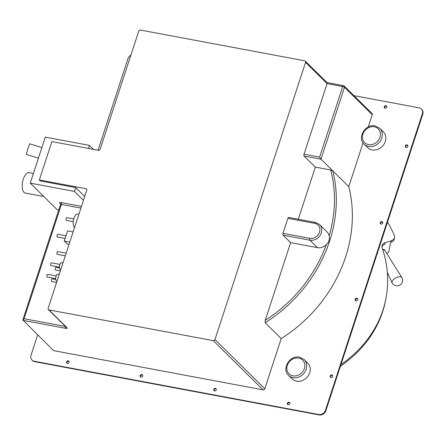 <?xml version="1.0" encoding="UTF-8"?>
<svg xmlns="http://www.w3.org/2000/svg" width="445" height="445" viewBox="0 0 445 445"><rect width="100%" height="100%" fill="white"/><g stroke="black" fill="none" stroke-linecap="round" stroke-linejoin="round"><path stroke-width="0.67" d="M298.3 219.229L315.333 167.114L330.691 169.99L332.738 170.791A134.913 116.006 134.6 0 1 265.164 322.725L281.201 338.55L264.792 388.758A1.446 1.246 134.6 0 1 263.078 389.848L213.255 340.659A1.446 1.246 -45.4 0 0 214.963 339.568L305.565 62.372A1.446 1.246 -45.4 0 0 304.719 60.809L140.448 30.06A1.446 1.246 -45.4 0 0 138.74 31.15L100.153 149.197A1.446 1.246 134.6 0 1 98.445 150.288L51.881 141.571L39.332 179.958L40.345 180.954L75.672 187.567L84.7 196.479M213.255 340.659L48.978 309.909A1.446 1.246 -45.4 0 1 48.138 308.341L86.742 190.243A1.446 1.246 134.6 0 0 85.896 188.674L39.332 179.958M265.164 322.725L265.253 320.333L290.646 242.642L317.502 247.665A9.606 8.26 -45.4 0 0 326.33 244.572C328.944 242.241 329.895 239.338 329.178 235.867A9.606 8.26 -45.4 0 0 327.136 232.001L319.571 224.541L315.544 222.456L288.688 217.433A1.446 0.64 -79.4 0 0 287.898 218.334L282.998 233.33L309.848 238.353A8.16 7.014 -45.4 0 0 319.499 232.207A8.16 7.014 -45.4 0 0 314.749 223.362L287.898 218.334M263.078 389.848L53.572 350.632L22.823 319.961L60.553 204.516A1.446 0.373 18.1 0 1 61.404 204.444A1.446 0.64 100.6 0 0 61.315 202.597L81.468 206.369M290.646 242.642L283.087 235.177A1.446 0.64 -79.4 0 1 282.998 233.33M305.565 62.372L327.092 83.627L304.03 154.192L319.627 157.113L342.695 86.547A1.446 0.373 18.1 0 1 344.497 87.303L372.265 114.721L368.26 126.981M315.333 167.114L304.119 156.045A1.446 0.64 -79.4 0 1 304.03 154.192M304.119 156.045L320.995 159.199L348.769 186.616A134.913 116.006 134.6 0 1 281.201 338.55M421.326 108.992L421.754 109.409A5.562 4.784 134.6 0 1 422.75 114.287L325.851 410.746A5.562 4.784 134.6 0 1 319.276 414.94L318.848 414.523A5.562 4.784 -45.4 0 0 325.428 410.329L422.327 113.87A5.562 4.784 -45.4 0 0 421.326 108.992A5.562 4.784 -45.4 0 0 419.09 107.84L353.97 95.647M318.848 414.523L34.265 361.257A5.562 4.784 -45.4 0 1 32.029 360.1A5.562 4.784 -45.4 0 1 31.033 355.227L37.664 334.924M98.039 150.21L127.932 58.762A5.562 4.784 -45.4 0 1 130.869 55.225M364.127 144.152L367.642 147.623A11.125 9.568 -45.4 0 0 372.12 149.932A11.125 9.568 -45.4 0 0 384.068 144.136A11.125 9.568 -45.4 0 0 383.279 131.787L379.757 128.316L375.113 125.918C365.568 123.56 356.862 137.722 364.127 144.152A11.125 9.568 -45.4 0 0 368.599 146.455A11.125 9.568 -45.4 0 0 380.547 140.665A11.125 9.568 -45.4 0 0 379.757 128.316M288.544 375.391L292.059 378.867A11.125 9.568 -45.4 0 0 296.537 381.17A11.125 9.568 -45.4 0 0 308.485 375.38A11.125 9.568 -45.4 0 0 307.695 363.025L304.18 359.554L299.535 357.157C289.99 354.799 281.285 368.961 288.544 375.391A11.125 9.568 -45.4 0 0 293.021 377.699A11.125 9.568 -45.4 0 0 304.97 371.909A11.125 9.568 -45.4 0 0 304.18 359.554M406.991 144.859A1.43 1.229 -45.4 0 0 406.129 147.484A1.43 1.229 -45.4 0 0 406.991 144.859M381.927 221.532A1.43 1.229 -45.4 0 0 381.07 224.158A1.43 1.229 -45.4 0 0 381.927 221.532M356.868 298.2A1.43 1.229 -45.4 0 0 356.011 300.831A1.43 1.229 -45.4 0 0 356.868 298.2M331.809 374.874A1.43 1.229 -45.4 0 0 330.952 377.499A1.43 1.229 -45.4 0 0 331.809 374.874M385.954 105.665A1.43 1.229 -45.4 0 0 385.097 108.291A1.43 1.229 -45.4 0 0 385.954 105.665M289.055 402.13A1.43 1.229 -45.4 0 0 288.199 404.755A1.43 1.229 -45.4 0 0 289.055 402.13M215.458 388.351A1.43 1.229 -45.4 0 0 214.601 390.977A1.43 1.229 -45.4 0 0 215.458 388.351M141.86 374.573A1.43 1.229 -45.4 0 0 140.998 377.204A1.43 1.229 -45.4 0 0 141.86 374.573M68.257 360.8A1.43 1.229 -45.4 0 0 67.401 363.426A1.43 1.229 -45.4 0 0 68.257 360.8M348.769 186.616L363.064 142.878M319.627 157.113L320.995 159.199L344.497 87.303A1.446 1.246 -45.4 0 0 344.235 86.035L372.009 113.453A1.446 1.246 134.6 0 1 372.265 114.721M319.276 414.94L34.693 361.674A5.562 4.784 134.6 0 1 32.452 360.522L32.029 360.1M407.748 145.398A1.43 1.229 -45.4 0 0 405.796 147.367M382.689 222.066A1.43 1.229 -45.4 0 0 380.736 224.041M357.624 298.74A1.43 1.229 -45.4 0 0 355.677 300.714M332.565 375.408A1.43 1.229 -45.4 0 0 330.618 377.382M386.711 106.199A1.43 1.229 -45.4 0 0 384.764 108.174M289.812 402.664A1.43 1.229 -45.4 0 0 287.865 404.639M216.214 388.886A1.43 1.229 -45.4 0 0 214.268 390.86M142.617 375.113A1.43 1.229 -45.4 0 0 140.665 377.087M69.02 361.334A1.43 1.229 -45.4 0 0 67.067 363.309M58.74 210.062L57.255 209.784L30.26 183.134L45.295 137.132L89.456 145.398L88.466 148.419M89.456 145.398L93.461 149.353M75.672 187.567L74.421 191.4L83.449 200.311M74.421 191.4L30.26 183.134M22.873 320.322L24.058 318.715L65.465 326.458A1.446 0.373 18.1 0 1 65.46 326.463A1.446 0.64 100.6 0 0 65.554 328.31L22.873 320.322M43.833 196.534L25.154 193.041A10.346 4.567 -79.4 0 1 23.952 192.374A10.346 4.567 -79.4 0 1 22.89 180.57A10.346 4.567 -79.4 0 1 28.964 172.693L33.403 173.528M38.415 158.192L26.327 154.37L28.029 148.319L29.681 143.763L41.869 147.618M327.042 82.57L343.484 85.646A1.446 1.446 0 0 1 344.235 86.035A1.446 1.246 -45.4 0 0 343.651 85.74A1.446 0.64 100.6 0 0 343.484 85.646A1.446 0.64 100.6 0 0 342.695 86.547L327.092 83.627L326.775 82.581M57.06 281.04L56.693 280.967A3.477 1.535 -79.4 0 1 56.293 280.745A3.477 1.535 -79.4 0 1 55.937 276.779A3.477 1.535 -79.4 0 1 57.978 274.131L59.241 274.37M47.448 277.057A1.391 0.612 -79.4 0 1 47.265 277.079A1.391 0.612 -79.4 0 1 47.103 276.99A1.391 0.612 -79.4 0 1 46.964 275.405A1.391 0.612 -79.4 0 1 47.776 274.348L56.209 275.928M51.998 281.546A1.391 0.612 -79.4 0 1 51.815 281.574A1.391 0.612 -79.4 0 1 51.653 281.485A1.391 0.612 -79.4 0 1 51.509 279.894A1.391 0.612 -79.4 0 1 52.326 278.837L55.758 279.482M60.82 269.536L60.453 269.47A3.477 1.535 -79.4 0 1 60.053 269.247A3.477 1.535 -79.4 0 1 59.691 265.276A3.477 1.535 -79.4 0 1 61.733 262.633L63.001 262.873M51.208 265.559A1.391 0.612 -79.4 0 1 51.025 265.582A1.391 0.612 -79.4 0 1 50.864 265.493A1.391 0.612 -79.4 0 1 50.719 263.907A1.391 0.612 -79.4 0 1 51.537 262.845L59.969 264.425M55.758 270.048A1.391 0.612 -79.4 0 1 55.575 270.07A1.391 0.612 -79.4 0 1 55.414 269.982A1.391 0.612 -79.4 0 1 55.269 268.396A1.391 0.612 -79.4 0 1 56.087 267.339L59.519 267.979M57.5 254.317A1.391 0.612 -79.4 0 1 57.316 254.34A1.391 0.612 -79.4 0 1 57.155 254.251A1.391 0.612 -79.4 0 1 57.01 252.665A1.391 0.612 -79.4 0 1 57.828 251.603L66.171 253.166M69.782 242.13L64.264 241.095L67.607 230.872L73.119 231.906M69.031 244.416L67.295 244.088L64.264 241.095M57.566 236.985A1.391 0.612 -79.4 0 1 57.383 237.013A1.391 0.612 -79.4 0 1 57.221 236.924A1.391 0.612 -79.4 0 1 57.077 235.338A1.391 0.612 -79.4 0 1 57.895 234.276L65.999 235.794M74.588 227.423A6.953 3.071 -79.4 0 1 74.387 227.25A6.953 3.071 -79.4 0 1 73.67 219.313A6.953 3.071 -79.4 0 1 77.753 214.023L78.893 214.24M66.589 220.364A1.391 0.612 -79.4 0 1 66.405 220.392A1.391 0.612 -79.4 0 1 66.244 220.303A1.391 0.612 -79.4 0 1 66.099 218.712A1.391 0.612 -79.4 0 1 66.917 217.655L73.775 218.94M340.97 364.5A144.647 117.185 10.2 0 0 386.16 297.271A144.647 117.185 10.2 0 0 382.144 247.826A5.562 4.506 -169.8 0 1 381.988 245.924A5.562 4.506 -169.8 0 1 385.175 242.642L391.355 240.717A5.562 4.506 10.2 0 0 394.543 237.435A5.562 4.506 10.2 0 0 394.253 235.188A161.34 130.708 10.2 0 0 387.534 222.038M386.16 297.271L385.871 298.873A144.647 117.185 -169.8 0 1 340.375 366.313M385.175 242.642L384.886 244.244A5.562 4.506 10.2 0 0 381.932 246.741M386.794 253.45A2.781 1.374 151.8 0 0 388.908 251.33L390.488 242.503L391.066 242.319A5.562 4.506 -169.8 0 0 394.253 239.037L394.543 237.435M382.861 250.007A3.488 1.719 -28.2 0 1 384.97 250.468A3.488 1.719 -28.2 0 1 384.997 250.518L384.769 250.09A3.488 1.719 151.8 0 0 382.717 249.567M391.989 281.874A5.562 2.748 151.8 0 0 392.089 282.859A5.562 2.748 151.8 0 0 392.128 282.937A5.562 5.562 0 0 0 402.508 281.285A5.562 5.562 0 0 0 401.93 277.674A5.562 2.748 151.8 0 0 401.885 277.597A5.562 2.748 151.8 0 0 396.578 277.48A5.562 2.748 151.8 0 0 391.989 281.874M326.33 244.572A133.467 114.76 134.6 0 1 265.253 320.333M330.691 169.99A133.467 114.76 134.6 0 1 329.178 235.867M85.896 188.674L86.786 189.553M48.978 309.909L67.05 327.748A1.446 1.246 134.6 0 1 66.472 327.448L48.399 309.609M67.05 327.748A2.893 0.74 18.1 0 1 65.554 328.31M264.792 388.758L214.963 339.568M314.749 223.362A1.446 0.64 -79.4 0 1 315.544 222.456M317.502 247.665L309.937 240.205A9.606 8.26 -45.4 0 0 320.255 235.205A9.606 8.26 -45.4 0 0 319.571 224.541M325.851 410.746L325.428 410.329M422.75 114.287L422.327 113.87M34.693 361.674L34.265 361.257M368.51 144.608A9.679 8.322 -45.4 0 0 379.952 137.316A9.679 8.322 -45.4 0 0 374.323 126.819A9.679 8.322 -45.4 0 0 362.881 134.117A9.679 8.322 -45.4 0 0 368.51 144.608M292.927 375.853A9.679 8.322 -45.4 0 0 304.374 368.555A9.679 8.322 -45.4 0 0 298.745 358.064A9.679 8.322 -45.4 0 0 287.298 365.356A9.679 8.322 -45.4 0 0 292.927 375.853M60.603 203.938L59.814 203.159A2.893 0.74 18.1 0 1 61.315 202.597M80.901 208.099L61.404 204.444L24.058 318.715M59.814 203.159A1.446 1.246 134.6 0 1 60.392 203.46L60.553 204.516M283.087 235.177L309.937 240.205A1.446 0.64 100.6 0 1 309.848 238.353M391.355 240.717L391.066 242.319M305.303 61.104L327.097 82.62M55.697 278.659L47.265 277.079M56.593 282.464L51.815 281.574M59.458 267.161L51.025 265.582M60.353 270.966L55.575 270.07M65.298 255.836L57.316 254.34M65.126 238.459L57.383 237.013M73.264 221.677L66.405 220.392M387.311 272.34L392.089 282.859M384.942 250.49L401.885 277.597"/></g></svg>
